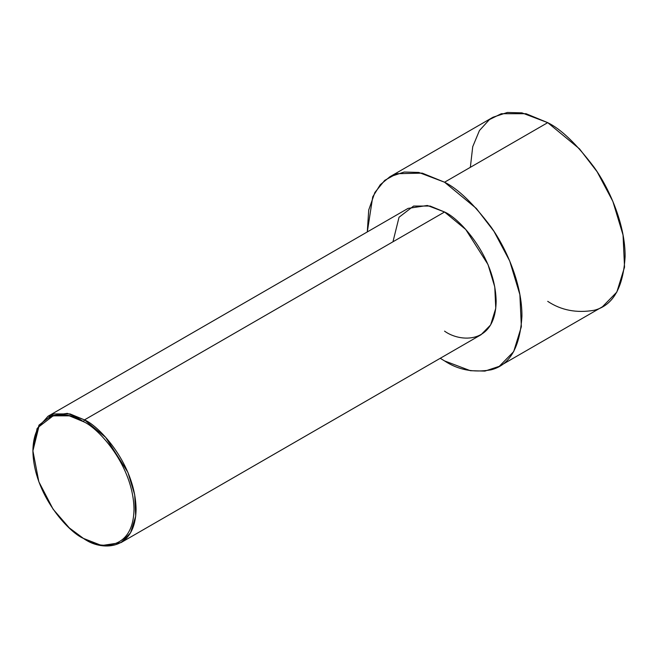 <?xml version="1.0" encoding="UTF-8"?>
<svg xmlns="http://www.w3.org/2000/svg" width="658" height="658" viewBox="0 0 658 658"><rect width="100%" height="100%" fill="white"/><g stroke="black" fill="none" stroke-linecap="round" stroke-linejoin="round"><path stroke-width="0.99" d="M83.451 421.671C98.239 427.856 133.319 465.625 134.01 509.226C133.319 552.037 98.239 549.298 83.451 538.417L84.487 539.009C99.572 550.121 135.367 552.909 136.074 509.226C135.367 464.737 99.572 426.195 84.487 419.878L83.451 421.671C68.662 410.781 33.591 408.05 32.9 450.853C33.591 494.462 68.662 532.223 83.451 538.417C98.239 549.298 133.319 552.037 134.01 509.226C133.319 465.625 98.239 427.856 83.451 421.671L84.487 419.878L105.667 437.356L127.923 472.386L134.701 494.791L135.696 516.209L130.564 532.824L120.965 542.628L101.677 545.531L83.451 538.417L69.296 527.905L53.117 509.226L38.847 481.763L32.9 450.853L38.847 426.82L53.125 415.831L69.296 415.831L83.451 421.671M120.965 542.628L481.031 334.741L490.629 324.945L495.762 308.331L494.767 286.904L487.989 264.508L465.732 229.477L444.553 211.999L84.487 419.878L444.553 211.999C459.638 218.316 495.433 256.85 496.14 301.348C495.433 345.031 459.638 342.234 444.553 331.13M444.553 182.217L476.318 208.43L493.961 231.328L509.703 260.979L519.869 294.578L521.358 326.713L513.668 351.635L499.266 366.333L484.913 371.096L470.347 370.693L444.553 360.913L440.243 358.289L444.553 360.913C458.001 369.87 473.472 372.847 490.975 369.845C509.761 365.174 520.075 347.301 521.926 316.235C522.238 286.082 507.598 250.196 490.975 226.887C473.472 203.676 458.001 188.788 444.553 182.217L547.719 122.651L444.553 182.217L422.222 173.128L396.749 173.704L384.716 180.366L374.896 192.449L368.727 209.984L367.296 231.929L372.741 196.824L380.242 184.75L389.84 176.796L404.185 172.034L418.759 172.437L444.553 182.217M499.266 366.333L602.44 306.768L616.842 292.07L624.532 267.148L623.044 235.013L612.869 201.414L597.135 171.763L579.492 148.864L547.719 122.651C561.175 129.223 576.647 144.11 594.149 167.321C610.764 190.631 625.404 226.516 625.1 256.669C623.241 287.735 612.927 305.608 594.149 310.28C576.647 313.282 561.175 310.305 547.719 301.348M470.347 167.321L472.724 146.709L479.443 130.531L489.42 119.592L501.297 113.719L526.055 113.719L547.719 122.651L521.926 112.872L507.359 112.469L493.006 117.231L389.84 176.796M392.966 241.782L399.036 217.255L413.602 206.044L430.11 206.044L444.553 211.999L427.355 205.477L408.075 208.389L48.009 416.267L67.289 413.364L84.487 419.878L70.044 413.923L53.537 413.923L38.97 425.134L32.9 450.853M32.9 450.261L37.045 428.662L48.009 416.267M84.487 539.009L83.451 538.417"/></g></svg>
